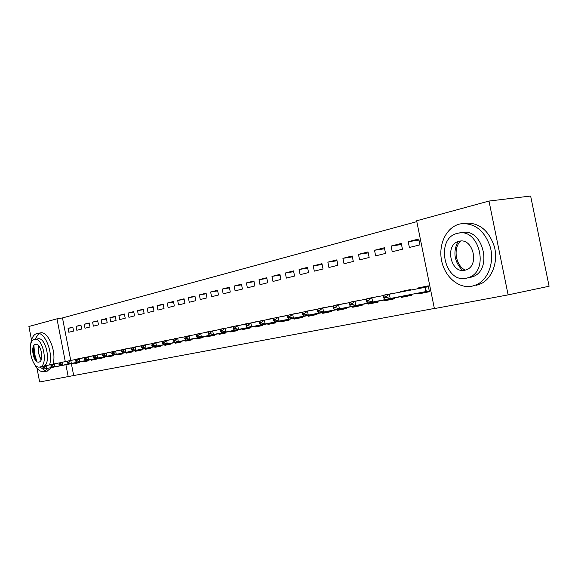 <?xml version="1.0" encoding="UTF-8"?>
<svg xmlns="http://www.w3.org/2000/svg" width="578" height="578" viewBox="0 0 578 578"><rect width="100%" height="100%" fill="white"/><g stroke="black" fill="none" stroke-linecap="round" stroke-linejoin="round"><path stroke-width="0.87" d="M462.595 270.432C454.337 261.971 452.762 252.384 457.877 241.683M41.125 359.884C38.704 355.405 37.837 350.644 38.509 345.593M416.81 221.634L62.482 317.929L56.984 318.832L65.292 361.633M416.644 220.782L488.995 201.057L508.12 294.881L434.396 308.587L416.644 220.782M508.12 294.881L549.1 286.24L530.633 196.029L488.995 201.057M31.508 339.98L28.9 326.491L56.984 318.832M391.089 246.047L392.231 251.748L402.454 249.205L401.291 243.446L391.089 246.047L401.508 244.501M401.269 296.565L401.435 297.388L411.753 295.293L411.572 294.39M410.633 289.723L400.352 292.027M400.279 291.68L410.59 289.527L410.705 290.069M358.468 254.363L359.574 259.876L369.154 257.492L368.034 251.921L358.468 254.363L368.222 252.882M368.287 303.277L368.446 304.071L378.12 302.113L377.947 301.239M377.037 296.709L367.37 298.689M367.341 298.544L377.044 296.767M327.856 262.159L328.925 267.506L337.92 265.266L336.837 259.869L327.856 262.159L337.017 260.75M337.342 309.57L337.501 310.343L346.583 308.5L346.417 307.662M345.528 303.255L336.454 305.126M336.425 304.982L345.55 303.356M299.079 269.493L300.112 274.68L308.58 272.578L307.532 267.339L299.079 269.493L307.691 268.141M308.255 315.494L308.406 316.238L316.954 314.504L316.787 313.695M315.935 309.411L307.395 311.174M307.366 311.036L315.956 309.541M271.978 276.392L272.975 281.435L280.951 279.449L279.94 274.369L271.978 276.392L280.092 275.114M280.865 321.065L281.002 321.787L289.058 320.161L288.899 319.381M288.068 315.205L280.034 316.903M279.998 316.744L288.104 315.364M246.401 282.909L247.377 287.808L254.905 285.937L253.923 280.995L246.401 282.909L254.06 281.681M255.014 326.324L255.151 327.032L262.752 325.486L262.607 324.735M254.183 322.119L261.798 320.667L254.219 322.307M222.234 289.072L223.173 293.834L230.297 292.063L229.343 287.259L222.234 289.072L229.466 287.895M230.586 331.295L230.723 331.982L237.905 330.522L237.76 329.792M229.777 327.206L236.958 325.71L229.82 327.408M199.352 294.896L200.27 299.534L207.011 297.858L206.086 293.183L199.352 294.896L206.209 293.776M207.466 335.999L207.596 336.663L214.402 335.283L214.265 334.575M206.678 332.018L213.506 330.739L206.722 332.234M177.67 300.423L178.559 304.938L184.953 303.349L184.057 298.797L177.67 300.423L184.165 299.353M185.552 340.464L185.675 341.107L192.134 339.799L191.997 339.113M191.253 335.341L184.83 336.815M184.787 336.584L191.267 335.392M157.086 305.668L157.946 310.068L164.022 308.558L163.148 304.122L157.086 305.668L163.249 304.642M164.744 344.69L164.867 345.326L171.001 344.083L170.871 343.411M170.149 339.734L164.029 341.027M164.007 340.912L170.163 339.806M137.513 310.653L138.359 314.945L144.132 313.507L143.286 309.187L137.513 310.653L143.38 309.671M144.977 348.715L145.092 349.329L150.923 348.151L150.793 347.501M150.092 343.91L144.276 345.145M144.254 345.03L150.107 344.004M118.895 315.4L119.711 319.591L125.209 318.218L124.386 313.999L118.895 315.4L124.472 314.454M126.156 352.544L126.271 353.144L131.82 352.016L131.697 351.388M131.011 347.877L125.477 349.061M125.455 348.946L131.033 347.985M101.15 319.916L101.945 324.012L107.19 322.705L106.381 318.586L101.15 319.916L106.468 319.013M108.223 356.192L108.339 356.778L113.628 355.708L113.512 355.087M112.84 351.655L107.566 352.804M107.544 352.681L112.847 351.684M84.222 324.229L85.002 328.232L90.002 326.982L89.214 322.958L84.222 324.229L89.294 323.362M91.122 359.675L91.237 360.246L96.28 359.22L96.165 358.62M95.514 355.268L90.479 356.38M90.457 356.243L95.514 355.297M68.052 328.347L68.818 332.256L73.594 331.071L72.828 327.134L68.052 328.347L72.9 327.516M74.793 362.998L74.902 363.555L79.721 362.579L79.605 361.987M74.136 359.639L78.955 358.635L74.172 359.791M62.482 317.929L70.747 360.455M71.369 363.663L73.681 375.548L434.367 308.45M82.864 361.351L82.972 361.915L87.907 360.918L87.791 360.325M87.148 357.002L82.235 358.107M82.206 357.963L87.155 357.038M76.043 326.31L76.816 330.269L81.7 329.048L80.927 325.067L76.043 326.31L81.007 325.465M99.575 357.955L99.691 358.533L104.856 357.486L104.734 356.872M104.076 353.483L98.925 354.617M98.896 354.48L104.083 353.512M92.588 322.098L93.376 326.144L98.491 324.872L97.696 320.797L92.588 322.098L97.783 321.216M117.081 354.393L117.197 354.986L122.615 353.888L122.493 353.259M121.821 349.791L116.416 350.954M116.388 350.839L121.842 349.907M109.914 317.683L110.723 321.823L116.091 320.487L115.275 316.318L109.914 317.683L115.362 316.766M135.447 350.651L135.57 351.258L141.256 350.109L141.133 349.466M140.432 345.919L134.761 347.125M134.739 347.01L140.454 346.02M128.092 313.052L128.923 317.293L134.551 315.891L133.72 311.621L128.092 313.052L133.807 312.091M154.738 346.728L154.861 347.349L160.836 346.143L160.706 345.478M159.99 341.844L154.023 343.108M154.001 343L160.005 341.93M147.173 308.19L148.026 312.539L153.95 311.065L153.091 306.687L147.173 308.19L153.192 307.185M175.011 342.602L175.141 343.245L181.427 341.966L181.297 341.287M180.56 337.566L174.289 338.932M174.26 338.773L180.574 337.631M167.244 303.082L168.119 307.539L174.354 305.986L173.465 301.492L167.244 303.082L173.573 302.027M196.361 338.26L196.491 338.918L203.116 337.574L202.979 336.873M202.228 333.058L195.631 334.554M195.588 334.33L202.235 333.101M188.37 297.699L189.273 302.272L195.834 300.639L194.923 296.023L188.37 297.699L195.039 296.601M218.867 333.679L219.004 334.351L225.998 332.935L225.854 332.22M218.072 329.648L225.059 328.188L218.116 329.857M210.638 292.02L211.57 296.724L218.491 294.997L217.559 290.257L210.638 292.02L217.682 290.879M242.63 328.846L242.767 329.539L250.158 328.044L250.007 327.3M241.806 324.699L249.19 323.16L241.85 324.894M234.148 286.031L235.109 290.864L242.428 289.043L241.459 284.174L234.148 286.031L241.59 284.831M267.751 323.731L267.896 324.446L275.713 322.864L275.562 322.098M266.906 319.468L274.745 317.972L266.942 319.641M259.009 279.701L259.992 284.665L267.737 282.743L266.74 277.729L259.009 279.701L266.884 278.444M294.354 318.319L294.505 319.056L302.793 317.373L302.641 316.578M301.795 312.351L293.516 314.078M293.487 313.933L301.824 312.496M285.33 272.997L286.348 278.105L294.556 276.06L293.53 270.901L285.33 272.997L293.682 271.682M322.582 312.575L322.734 313.334L331.541 311.549L331.375 310.726M330.508 306.376L321.708 308.197M321.679 308.06L330.529 306.499M313.247 265.88L314.302 271.147L323.023 268.98L321.96 263.662L313.247 265.88L322.127 264.5M352.573 306.47L352.732 307.258L362.103 305.357L361.929 304.505M361.033 300.033L351.67 301.954M351.641 301.817L361.048 300.119M342.92 258.323L344.011 263.756L353.288 261.444L352.19 255.96L342.92 258.323L352.37 256.878M384.507 299.975L384.673 300.784L394.666 298.761L394.485 297.872M393.56 293.27L383.546 295.163L383.619 295.524M383.546 295.163L393.567 293.313M374.515 250.274L375.642 255.881L385.533 253.417L384.392 247.752L374.515 250.274L384.594 248.757M418.58 293.039L418.754 293.877L429.425 291.717L428.24 285.85L417.583 288.075L417.713 288.747M408.213 241.683L409.383 247.478L419.953 244.848L418.768 238.996L408.213 241.683L418.992 240.101M73.681 375.548L39.644 381.971L36.956 368.114M35.215 359.119L33.249 348.968M65.899 364.732L68.211 376.661M428.284 286.052L417.583 288.075M79.07 362.709L78.146 362.348L79.62 362.03L44.542 368.909L78.138 362.276M42.945 367.464L43.039 367.948L44.21 367.709L44.116 367.225L42.945 367.464L43.979 366.026L51.81 364.48M44.116 367.225L46.334 365.534L46.89 368.432L44.21 367.709M43.039 367.948L44.542 368.909M50.85 365.838L50.943 366.322L52.143 366.076L52.049 365.585L50.85 365.838L51.883 364.378L54.289 363.88L54.852 366.806L87.798 360.369M52.049 365.585L54.289 363.88L59.895 362.796M87.177 361.069L86.245 360.701L52.446 367.297L54.852 366.806L52.143 366.076M50.943 366.322L52.446 367.297M58.942 364.169L59.035 364.66L60.264 364.407L60.17 363.909L58.942 364.169L59.968 362.695L62.431 362.182L63.002 365.144L96.172 358.663M60.17 363.909L62.431 362.182L68.175 361.077M95.471 359.386L94.532 359.01L60.538 365.65L63.002 365.144L60.264 364.407M59.035 364.66L60.538 365.65M34.03 363.41C37.043 369.378 40.388 372.153 44.058 371.726L48.263 368.179M49.571 364.913C53.508 352.616 44.585 330.912 36.819 333.528L36.667 333.564C33.3 334.705 31.284 338.455 30.634 344.828M47.049 371.119L51.673 367.514M53.01 364.147C56.904 351.843 47.988 330.334 40.229 332.942L37.274 333.448M34.969 339.38L37.758 338.889C46.067 336.186 51.774 364.718 43.234 366.329L42.714 366.43M39.889 366.987L40.099 366.936C48.617 365.332 42.895 336.743 34.608 339.438L34.557 339.452C26.003 340.955 31.501 369.364 39.889 366.987M35.504 344.344C29.962 345.268 33.531 363.678 38.936 362.088L39.044 362.066C44.557 361.055 40.865 342.573 35.504 344.344L35.757 344.3M38.726 345.832C37.881 350.723 38.719 355.311 41.248 359.581M36.002 360.845C33.827 356.308 32.953 351.532 33.38 346.518M38.805 333.513L34.897 339.387M33.929 345.514L34.528 353.714L36.876 361.59M39.947 366.972L45.684 371.076M540.856 245.953L538.942 236.612M471.988 286.226L476.828 284.6C488.114 279.319 494.363 262.708 490.433 247.507C484.884 230.983 475.217 223.05 461.417 223.7L459.373 224.119C446.274 227.45 438.225 244.501 441.599 260.671C444.778 276.876 458.737 288.928 471.988 286.226M475.969 285.445L480.809 283.82C492.095 278.545 498.359 261.993 494.428 246.857C488.901 230.391 479.234 222.494 465.442 223.144L461.916 223.635M459.517 232.985L461.894 232.638C482.601 227.226 493.33 269.312 473.028 276.631L469.668 277.621M466.525 278.213L469.336 277.324C489.631 269.991 478.88 227.761 458.181 233.18L457.422 233.346C434.873 237.999 444.15 283.849 466.525 278.213M459.033 241.315C444.403 244.198 450.443 274.015 464.907 270.229L466.309 269.81C479.928 265.403 472.782 237.233 459.113 241.301L459.033 241.315M460.478 241.084L460.478 241.091C452.856 248.518 455.674 265.62 465.247 270.15M67.221 362.457L67.323 362.955L68.58 362.695L68.486 362.196L67.221 362.457L68.247 360.975L70.769 360.448L71.347 363.446L104.748 356.922M68.486 362.196L70.769 360.448L76.65 359.314M103.953 357.666L103.021 357.283L68.825 363.959L71.347 363.446L68.58 362.695M67.323 362.955L68.825 363.959M111.922 355.448L77.308 362.233L111.915 355.398M75.711 360.701L75.805 361.207L77.098 360.947L76.997 360.441L75.711 360.701L76.722 359.205L85.342 357.507M76.997 360.441L79.309 358.671L79.894 361.705L77.098 360.947M112.638 355.904L111.698 355.521M75.805 361.207L77.308 362.233M84.402 358.909L84.496 359.422L85.819 359.148L85.725 358.635L84.402 358.909L85.407 357.399L88.058 356.85L88.651 359.921L122.507 353.31M85.725 358.635L88.058 356.85L94.236 355.658M121.532 354.104L120.592 353.714L86.006 360.455L88.651 359.921L85.819 359.148M84.496 359.422L86.006 360.455M93.311 357.074L93.412 357.587L94.763 357.312L94.662 356.792L93.311 357.074L94.308 355.549L97.025 354.979L97.631 358.085L131.712 351.438M94.662 356.792L97.025 354.979L103.361 353.758M130.635 352.262L129.696 351.858L94.915 358.642L97.631 358.085L94.763 357.312M93.412 357.587L94.915 358.642M102.443 355.188L102.544 355.708L103.932 355.427L103.83 354.899L102.443 355.188L103.433 353.649L106.215 353.064L106.829 356.214L141.14 349.517M103.83 354.899L106.215 353.064L112.717 351.814M139.963 350.369L139.023 349.965L104.047 356.778L106.829 356.214L103.932 355.427M102.544 355.708L104.047 356.778M149.073 347.891L113.411 354.87L149.059 347.833M111.807 353.252L111.908 353.779L113.331 353.49L113.23 352.956L111.807 353.252L112.789 351.699L122.312 349.82M113.23 352.956L115.643 351.106L116.265 354.292L113.331 353.49M149.529 348.433L148.582 348.021M111.908 353.779L113.411 354.87M158.943 345.882L123.013 352.912L158.936 345.825M121.409 351.272L121.517 351.807L122.977 351.503L122.876 350.969L121.409 351.272L122.384 349.697L132.16 347.775M122.876 350.969L125.31 349.09L125.946 352.32L122.977 351.503M159.326 346.446L158.372 346.027M121.517 351.807L123.013 352.912M169.072 343.823L132.868 350.904L169.058 343.766M131.264 349.235L131.372 349.777L132.875 349.473L132.767 348.924L131.264 349.235L132.232 347.653L142.26 345.673M132.767 348.924L135.238 347.024L135.873 350.297L132.875 349.473M169.368 344.409L168.422 343.982M131.372 349.777L132.868 350.904M179.455 341.714L142.983 348.845L179.447 341.649M141.386 347.147L141.494 347.696L143.033 347.378L142.925 346.829L141.386 347.147L142.34 345.543L152.635 343.513M142.925 346.829L145.418 344.907L146.068 348.216L143.033 347.378M179.671 342.321L178.725 341.887M141.494 347.696L142.983 348.845M190.119 339.539L153.365 346.728L190.104 339.481M151.776 345.001L151.884 345.565L153.466 345.232L153.358 344.676L151.776 345.001L152.715 343.383L163.292 341.302M153.358 344.676L155.879 342.725L156.537 346.085L153.466 345.232M190.249 340.182L189.295 339.734M151.884 345.565L153.365 346.728M201.057 337.314L164.036 344.553L201.043 337.249M162.44 342.797L162.555 343.368L164.181 343.029L164.065 342.465L162.44 342.797L163.372 341.165L174.245 339.026M164.065 342.465L166.623 340.485L167.288 343.888L164.181 343.029M201.101 337.986L200.147 337.53M162.555 343.368L164.036 344.553M173.407 340.536L173.523 341.114L175.192 340.767L175.076 340.189L173.407 340.536L174.318 338.889L177.663 338.188L178.342 341.641L214.272 334.64M175.076 340.189L177.663 338.188L185.495 336.685M212.234 335.724L211.288 335.262L174.997 342.321L178.342 341.641L175.192 340.767M173.523 341.114L174.997 342.321M184.678 338.209L184.794 338.795L186.513 338.441L186.398 337.855L184.678 338.209L185.574 336.541L189.013 335.825L189.7 339.322L225.868 332.285M186.398 337.855L189.013 335.825L197.069 334.279M223.679 333.405L222.725 332.935L186.261 340.023L189.7 339.322L186.513 338.441M184.794 338.795L186.261 340.023M196.267 335.818L196.383 336.41L198.153 336.042L198.037 335.45L196.267 335.818L197.149 334.135L200.682 333.398L201.382 336.945L237.775 329.857M198.037 335.45L200.682 333.398L208.976 331.808M235.434 331.028L234.48 330.544L197.842 337.668L201.382 336.945L198.153 336.042M196.383 336.41L197.842 337.668M208.188 333.354L208.311 333.954L210.125 333.578L210.009 332.979L208.188 333.354L209.048 331.656L212.69 330.898L213.398 334.496L250.021 327.372M210.009 332.979L212.69 330.898L221.222 329.258M247.514 328.579L246.568 328.087L209.756 335.233L213.398 334.496L210.125 333.578M208.311 333.954L209.756 335.233M220.464 330.826L220.579 331.432L222.451 331.05L222.335 330.435L220.464 330.826L221.302 329.106L225.044 328.326L225.767 331.974L262.622 324.807M222.335 330.435L225.044 328.326L233.837 326.642M259.941 326.057L258.987 325.559L222.017 332.74L225.767 331.974L222.451 331.05M220.579 331.432L222.017 332.74M233.093 328.217L233.216 328.831L235.145 328.434L235.022 327.82L233.093 328.217L233.909 326.476L237.768 325.674L238.504 329.381L275.576 322.17M235.022 327.82L237.768 325.674L246.828 323.94M272.715 323.47L271.768 322.965L234.639 330.168L238.504 329.381L235.145 328.434M233.216 328.831L234.639 330.168M246.105 325.53L246.228 326.158L248.215 325.746L248.092 325.118L246.105 325.53L246.9 323.774L250.874 322.943L251.618 326.707L288.921 319.461M248.092 325.118L250.874 322.943L260.208 321.158M285.864 320.804L284.918 320.284L247.644 327.516L251.618 326.707L248.215 325.746M246.228 326.158L247.644 327.516M300.3 317.127L261.039 324.785L300.278 317.04M259.515 322.762L259.645 323.398L261.69 322.979L261.559 322.336L259.515 322.762L260.288 320.985L274.008 318.297M261.559 322.336L264.377 320.133L265.136 323.947L261.69 322.979M299.404 318.059L298.458 317.532M259.645 323.398L261.039 324.785M273.336 319.909L273.466 320.552L275.576 320.118L275.453 319.475L273.336 319.909L274.08 318.11L278.307 317.235L279.073 321.108L316.809 313.789M275.453 319.475L278.307 317.235L288.234 315.335M313.341 315.241L312.402 314.699L274.846 321.968L279.073 321.108L275.576 320.118M273.466 320.552L274.846 321.968M287.598 316.968L287.728 317.618L289.903 317.17L289.773 316.513L287.598 316.968L288.314 315.147L292.67 314.244L293.451 318.182L331.389 310.82M289.773 316.513L292.67 314.244L302.923 312.286M327.704 312.33L326.765 311.773L289.094 319.07L293.451 318.182L289.903 317.17M287.728 317.618L289.094 319.07M302.308 313.926L302.446 314.591L304.693 314.129L304.563 313.464L302.308 313.926L302.995 312.091L307.489 311.159L308.291 315.154L346.432 307.763M304.563 313.464L307.489 311.159L318.081 309.136M342.508 309.324L341.576 308.76L303.79 316.072L308.291 315.154L304.693 314.129M302.446 314.591L303.79 316.072M359.328 305.119L318.962 312.98L359.306 305.011M317.503 310.791L317.64 311.47L319.959 310.993L319.822 310.314L317.503 310.791L318.153 308.934L333.737 305.885M319.822 310.314L322.791 307.966L323.608 312.033L319.959 310.993M357.775 306.232L356.85 305.654M317.64 311.47L318.962 312.98M375.267 301.875L334.633 309.786L375.245 301.767M333.195 307.554L333.333 308.24L335.731 307.749L335.594 307.055L333.195 307.554L333.809 305.675L349.921 302.525M335.594 307.055L338.607 304.678L339.43 308.804L335.731 307.749M373.533 303.038L372.608 302.453M333.333 308.24L334.633 309.786M391.725 298.53L350.824 306.485L391.703 298.407M349.415 304.209L349.553 304.902L352.038 304.396L351.894 303.696L349.415 304.209L349.986 302.308L366.654 299.05M351.894 303.696L354.95 301.275L355.788 305.473L352.038 304.396M389.796 299.744L388.878 299.144M349.553 304.902L350.824 306.485M366.185 300.741L366.329 301.456L368.894 300.928L368.75 300.213L366.185 300.741L366.719 298.826L371.849 297.757L372.709 302.027L411.594 294.505M368.75 300.213L371.849 297.757L383.965 295.459M406.587 296.341L405.684 295.726L367.572 303.074L372.709 302.027L368.894 300.928M366.329 301.456L367.572 303.074M383.539 297.157L383.691 297.887L386.342 297.338L386.198 296.615L383.539 297.157L384.023 295.221L428.414 286.702M426.318 291.493L384.897 299.541L426.318 291.493L425.466 287.28M386.198 296.615L389.334 294.115L390.208 298.458L386.342 297.338M423.941 292.829L423.045 292.193M383.691 297.887L384.897 299.541M425.755 291.601L424.909 287.382M78.189 362.341L79.62 362.045M44.434 371.632L47.822 370.968M43.234 366.329L40.099 366.936M476.828 284.6L480.809 283.82M473.028 276.631L469.336 277.324M460.543 241.077L459.113 241.301M111.749 355.513L113.519 355.152M148.625 348.014L150.807 347.566M158.423 346.02L160.72 345.55M168.473 343.975L170.886 343.484M178.775 341.88L181.311 341.367M189.346 339.727L192.012 339.185M200.19 337.523L202.994 336.952M298.508 317.524L302.655 316.679M356.893 305.646L361.951 304.62M372.658 302.446L377.969 301.362M388.922 299.137L394.507 297.995M423.089 292.186L429.266 290.929"/></g></svg>
